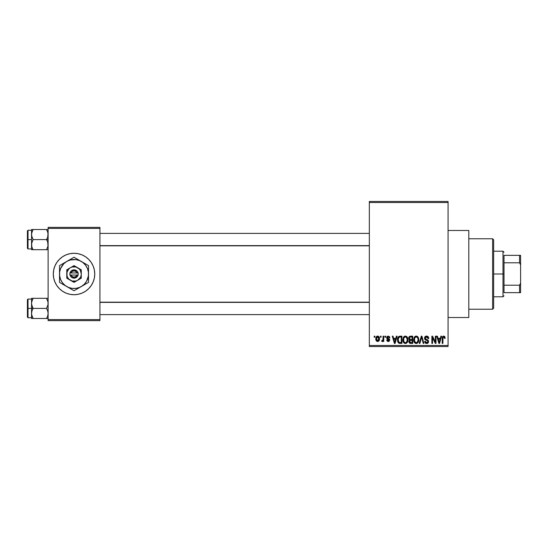 <?xml version="1.0" encoding="UTF-8"?>
<svg xmlns="http://www.w3.org/2000/svg" width="548" height="548" viewBox="0 0 548 548"><rect width="100%" height="100%" fill="white"/><g stroke="black" fill="none" stroke-linecap="round" stroke-linejoin="round"><path stroke-width="0.82" d="M448.072 317.518L468.793 317.518L468.793 230.482L448.072 230.482L468.793 230.482L468.793 317.518L448.072 317.518M74.014 253.279A20.721 20.721 0 0 0 54.882 266.061L56.793 262.485L59.376 259.348L62.513 256.772L66.096 254.854L69.986 253.676L74.028 253.279L78.069 253.676L81.953 254.854L85.536 256.772L88.68 259.348L91.256 262.485L93.174 266.068L94.352 269.959L94.749 274L94.352 278.041L93.174 281.932L91.256 285.515L88.68 288.652L85.536 291.228L81.953 293.146L78.069 294.324L74.028 294.721A20.721 20.721 0 0 1 53.307 274A20.721 20.721 0 0 1 74.028 253.279A20.721 20.721 0 0 1 94.749 274A20.721 20.721 0 0 1 74.028 294.721L69.986 294.324L66.096 293.146A20.721 20.721 0 0 0 74.014 294.721M54.875 266.075A20.721 20.721 0 0 0 54.875 281.925M59.376 288.652A20.721 20.721 0 0 0 66.096 293.146L62.513 291.228L59.376 288.652L56.793 285.515L54.882 281.932L53.704 278.041L53.307 274L53.704 269.959L54.882 266.068L56.793 262.485M369.325 202.507L369.325 345.493L448.072 345.493L448.072 202.507L369.325 202.507L369.325 201.472L448.072 201.472L448.072 202.507L448.072 201.472L369.325 201.472L369.325 346.528L448.072 346.528L448.072 202.507L369.325 202.507M380.442 337.205L380.442 336.171L381.1 336.171L381.1 337.205L380.442 337.205L381.1 337.205L381.1 336.171L380.442 336.171L381.1 336.171L381.1 337.205L380.442 337.205L380.442 336.171L380.442 337.205M383.018 340.753L382.292 341.534L381.661 341.253L381.853 340.5L382.956 339.979L383.079 336.171L383.737 336.171L383.737 341.445L383.079 341.445L383.079 340.603L382.449 341.514L381.661 341.253L381.853 340.5L382.853 340.246L383.079 338.904L382.956 339.979L381.853 340.5L381.661 341.253L382.292 341.534L383.079 340.603L383.079 341.445L383.737 341.445L383.737 336.171L383.079 336.171L383.737 336.171L383.737 341.445L383.079 341.445M384.963 337.205L384.963 336.171L385.621 336.171L385.621 337.205L384.963 337.205L385.621 337.205L385.621 336.171L384.963 336.171L385.621 336.171L385.621 337.205L384.963 337.205L384.963 336.171L384.963 337.205M386.655 337.78L387.607 336.184L389.505 336.698L389.861 337.767L389.196 337.863L388.203 336.828L387.313 337.643L389.649 339.418L389.135 341.315L387.977 341.514L386.998 340.89L386.751 340.027L387.409 339.938L388.251 340.781L389.094 340.013L387.039 338.904L386.655 337.78L389.107 340.144L388.251 340.781L387.409 339.938L386.751 340.027L388.279 341.534L389.765 340.034L387.313 337.643L388.203 336.828L389.196 337.863L389.861 337.767L388.251 336.075L386.655 337.78M396.423 336.171L395.848 338.335L396.423 336.171L397.108 336.171L395.108 343.418L394.409 343.418L392.306 336.171L392.998 336.171L393.567 338.335L395.848 338.335L393.567 338.335L392.998 336.171L392.306 336.171L394.409 343.418L395.108 343.418L397.108 336.171L396.423 336.171L397.108 336.171L395.108 343.418L394.409 343.418L392.306 336.171L392.998 336.171M405.404 336.075L406.945 336.753L407.794 338.411L407.835 340.972L407.267 342.452L406.28 343.322L405.082 343.493L403.835 342.822L403.109 341.555L403.198 337.787L404.075 336.541L405.404 336.075L403.513 337.184L402.855 339.787C402.746 341.801 403.588 343.041 405.397 343.514C407.239 343.027 408.089 341.753 407.945 339.698L407.294 337.212L405.547 336.082M415.679 336.143L417.329 336.383L418.425 337.787L418.768 340.02L418.268 342.185L417.117 343.322L415.918 343.493L414.665 342.822L413.939 341.555L414.035 337.787L414.911 336.541L416.233 336.075L414.343 337.184L413.692 339.787C413.576 341.801 414.425 343.041 416.227 343.514C418.069 343.027 418.919 341.753 418.775 339.698L418.234 337.397M444.024 336.102L444.873 336.78L445.147 338.335L444.49 338.431L443.928 336.958L443.024 337.356L442.887 343.418L442.229 343.418L442.346 337.294L442.805 336.417L443.722 336.075C442.565 336.369 442.065 337.178 442.229 338.5L442.229 343.418L442.887 343.418L442.983 337.472L443.695 336.924L444.49 338.431L445.147 338.335L444.757 336.588L443.722 336.075L444.757 336.588M440.88 336.171L440.311 338.335L440.88 336.171L441.572 336.171L439.565 343.418L438.873 343.418L436.77 336.171L437.455 336.171L438.03 338.335L440.311 338.335L438.03 338.335L437.455 336.171L436.77 336.171L438.873 343.418L439.565 343.418L441.572 336.171L440.88 336.171L441.572 336.171L439.565 343.418L438.873 343.418L436.77 336.171L437.455 336.171M435.352 336.171L435.352 341.973L435.352 336.171L436.016 336.171L436.016 343.418L435.311 343.418L432.53 337.609L432.53 343.418L431.872 343.418L431.872 336.171L432.578 336.171L435.352 341.973L432.578 336.171L431.872 336.171L431.872 343.418L432.53 343.418L432.53 337.609L435.311 343.418L436.016 343.418L436.016 336.171L435.352 336.171L436.016 336.171L436.016 343.418L435.311 343.418M426.577 336.075C425.282 336.164 424.597 336.862 424.522 338.178L425.084 336.657L426.81 336.082L428.207 336.801L428.762 338.52L428.104 338.616L427.673 337.417L426.837 336.952L425.769 337.089L425.2 337.911L425.488 338.965L427.824 339.959L428.461 340.815L428.461 342.288L427.789 343.206L426.488 343.507L425.227 342.884L424.714 341.349L425.371 341.253L425.81 342.384L426.796 342.664L427.659 342.274L427.906 341.308L427.481 340.582L425.084 339.609L424.522 338.178L425.522 339.904L427.707 340.767L427.913 341.5L426.673 342.664L425.371 341.253L424.714 341.349C424.755 342.664 425.412 343.391 426.693 343.514C427.899 343.418 428.522 342.753 428.57 341.527L425.18 338.164L426.515 336.924L428.104 338.616L428.762 338.52C428.728 337.047 428.002 336.225 426.577 336.075L426.81 336.082M421.515 337.589L419.905 343.418L419.213 343.418L421.289 336.171L421.933 336.171L423.885 343.418L423.207 343.418L421.652 337.013L419.905 343.418L419.213 343.418L419.905 343.418L421.652 337.013L423.207 343.418L423.885 343.418L421.933 336.171L421.289 336.171L421.933 336.171L423.885 343.418L423.207 343.418L421.775 337.589M410.705 336.171C409.377 336.225 408.712 336.938 408.698 338.301L409.685 336.349L412.747 336.171L412.747 343.418L409.37 342.938L408.897 341.377L409.596 340.075L408.698 338.301L409.596 340.075L408.883 341.596C408.945 342.767 409.548 343.377 410.699 343.418L412.747 343.418L412.747 336.171L410.705 336.171L412.747 336.171L412.747 343.418L410.699 343.418M397.992 337.342L399.985 336.171C398.149 336.547 397.314 337.774 397.492 339.835L398.519 336.63L401.917 336.171L401.917 343.418L398.588 343.041L397.492 340.082L399.026 343.288L401.917 343.418L401.917 336.171L399.985 336.171L401.917 336.171L401.917 343.418M376.455 340.979L375.825 338.863L376.428 336.65L378.113 336.136L379.312 337.445L379.298 340.233L378.113 341.473L376.462 340.986L375.825 338.863C375.729 340.322 376.339 341.212 377.661 341.534C378.997 341.205 379.613 340.294 379.497 338.808C379.606 337.321 378.997 336.41 377.661 336.075L377.778 336.082M374.222 337.205L374.222 336.171L374.88 336.171L374.88 337.205L374.222 337.205L374.88 337.205L374.88 336.171L374.222 336.171L374.88 336.171L374.88 337.205L374.222 337.205L374.222 336.171L374.222 337.205M48.121 227.372L99.928 227.372L99.928 228.413L48.121 228.413L48.121 319.587L99.928 319.587L99.928 227.372L48.121 227.372L48.121 228.413L48.121 227.372M48.121 320.628L99.928 320.628L99.928 228.413L48.121 228.413L48.121 320.628L48.121 319.587L99.928 319.587L99.928 320.628L48.121 320.628M74.035 294.721A20.721 20.721 0 0 0 93.167 281.939L91.256 285.515M93.174 281.925A20.721 20.721 0 0 0 93.174 266.075M88.68 259.348A20.721 20.721 0 0 0 74.035 253.279M93.174 266.068L91.256 262.485M54.882 281.932L56.793 285.515M369.325 346.528L369.325 345.493L448.072 345.493L448.072 346.528L369.325 346.528M445.147 338.335L444.483 338.191M443.75 336.924L442.983 337.472L442.887 338.438L442.983 337.472L443.695 336.924L442.983 337.472M442.887 343.418L442.229 343.418L442.236 338.294M442.243 338.095L442.798 336.417M442.462 336.91L442.346 337.294M439.475 341.294L440.085 339.185L438.249 339.185L438.9 341.548L438.249 339.185L440.085 339.185L439.167 342.664L438.797 341.178L439.167 342.664L439.38 341.63M432.53 343.418L431.872 343.418L431.872 336.171L432.578 336.171M428.152 336.732L428.762 338.52L428.104 338.616L427.673 337.417M426.844 336.952L426.269 336.938M425.269 337.657L425.18 338.164M426.584 339.459L425.721 339.137M428.57 341.527L428.303 342.637M426.885 343.507L426.091 343.432M425.892 343.37L425.529 343.164M424.837 342.164L424.748 341.76M424.721 341.555L425.399 341.52M425.426 341.644L425.81 342.384M426.166 342.589L426.913 342.651M427.906 341.671L427.707 340.767L426.234 340.157M427.913 341.5L427.707 340.767L426.317 340.185M424.762 339.198L424.577 338.712M425.084 336.657L425.714 336.225M425.762 336.205L426.371 336.082M427.077 343.486L427.447 343.384M426.68 336.931L427.152 337.047M421.289 336.171L419.213 343.418L421.289 336.171M418.405 337.732L418.631 338.411M418.754 340.342L418.672 340.945M416.391 343.507L417.117 343.322M415.315 343.308L414.857 343M414.226 342.212L413.754 340.726M413.719 339.116L413.767 338.767M414.254 337.328L414.514 336.952M415.151 336.369L415.658 336.15M417.96 336.972L416.788 336.143M417.329 336.383L417.781 336.76M416.09 342.658L417.151 342.377M415.699 342.575L414.877 341.918L415.959 342.644M414.678 341.568L414.35 339.808L414.63 341.452L416.35 342.664M416 336.938L414.72 337.938L414.35 339.808C414.226 338.26 414.857 337.301 416.24 336.924L416 336.938M416.117 336.924L416.24 336.924C417.583 337.273 418.206 338.198 418.117 339.685L417.343 342.219L418.117 339.685C418.268 341.288 417.638 342.281 416.227 342.664L415.816 342.61M414.569 338.28L414.63 341.452M418.097 339.219L417.295 337.342M417.912 338.287L417.46 337.506M410.329 343.397L409.37 342.938M409.603 343.144L409.157 342.644M409.007 342.315L408.897 341.781M409.329 340.322L408.966 340.986M409.363 339.938L408.89 339.328M408.719 337.883L408.815 337.458M409.192 336.732L409.685 336.349M410.788 339.561L412.089 339.561L412.089 337.013L410.692 337.013L412.089 337.013L412.089 339.561L409.746 339.287L409.493 337.589L409.356 338.294L410.788 339.561L409.356 338.294L409.705 337.301L410.692 337.013L409.925 337.143M409.836 342.315L410.938 342.575L409.555 341.322L410.144 342.5M409.555 341.322L410.157 340.479L409.678 340.863M410.849 340.404L412.089 340.404L412.089 342.575L410.938 342.575L412.089 342.575L412.089 340.404L410.157 340.479L409.562 341.74M410.555 342.562L410.938 342.575M407.404 337.397L407.596 337.787M407.596 337.794L407.794 338.411M407.918 340.363L407.835 340.986M407.068 342.706L405.239 343.507M404.486 343.308L404.013 342.993M402.862 339.445L402.855 339.787M403.424 337.328L404.061 336.547M404.075 336.541L404.828 336.15M406.5 336.383L406.952 336.76M402.972 341.034L403.581 342.521M403.17 341.726L403.397 342.212L403.17 341.726M405.26 342.658L406.321 342.377M405.13 342.644L403.903 341.692L403.52 339.808L403.849 341.568M405.164 336.938L403.883 337.938L403.52 339.808C403.397 338.26 404.027 337.301 405.404 336.924L405.164 336.938M405.287 336.924L405.404 336.924C406.746 337.273 407.376 338.198 407.287 339.685L406.506 342.219L407.287 339.685L406.321 337.226M407.267 339.219L407.287 339.685C407.438 341.288 406.801 342.281 405.39 342.664L405.513 342.664M403.739 338.28L403.794 341.452M400.067 343.418L399.026 343.288M398.581 343.041L398.245 342.692M397.985 342.281L397.595 341.123M397.773 341.808L397.505 340.349M398.266 341.082L398.149 339.842L398.375 341.459L399.15 342.432L401.259 342.575L399.15 342.432L398.149 339.842L398.321 338.369M398.828 337.39L398.156 340.205M399.684 337.041L398.944 337.294M401.259 337.013L401.259 342.575L401.259 337.013L400.067 337.013L401.259 337.013M398.649 337.595L399.937 337.02M395.012 341.294L395.629 339.185L393.793 339.185L394.711 342.664L393.793 339.185L395.629 339.185L394.594 342.151M389.409 336.568L389.642 336.952M389.861 337.767L389.121 337.479M388.601 336.897L387.874 336.869M387.313 337.643L387.484 338.123L387.333 337.479L388.203 336.828L387.313 337.643L388.135 338.417L387.443 338.075M389.149 338.835L389.758 340.185M386.778 340.226L387.436 340.103M388.053 340.767L387.409 339.938L388.553 340.753M388.251 340.781L389.107 340.144L388.142 339.404L389.101 340.219M386.689 337.363L387.073 336.561M382.292 341.534L381.798 341.363M381.853 340.5L382.422 340.589M382.326 340.596L382.908 340.116M383.079 336.171L383.079 338.904M377.901 336.088L378.325 336.219M378.757 336.52L379.23 337.226M379.312 337.438L379.422 337.89M377.545 336.082L377.661 336.075C376.312 336.417 375.695 337.349 375.825 338.863L375.825 338.856M375.894 337.931L376.168 337.041M376.928 336.246L377.428 336.088M375.901 339.76L376.038 340.26M377.065 337.054L376.497 338.493L376.819 340.281M376.695 340.068L377.682 340.781L376.483 338.808L377.64 336.828L378.839 338.808L377.682 340.781L378.373 340.452L378.675 337.671M378.798 338.164L378.236 337.041L377.483 336.842L378.401 337.198M438.9 341.548L438.996 341.918M439.071 342.219L439.167 342.664M415.542 337.082L415.151 337.363M414.987 337.541L414.72 337.938M406.897 337.89L406.623 337.506M404.705 337.082L404.314 337.363M404.15 337.541L403.883 337.938M398.41 338.075L398.163 339.397M398.622 341.945L399.259 342.473M394.711 342.664L394.772 342.322M376.497 338.493L376.497 339.13M378.469 340.329L378.737 339.753M378.798 339.445L378.826 338.486M492.625 238.77L493.659 239.805L493.659 308.195L492.625 309.23L468.793 309.23L492.625 309.23L492.625 238.77L468.793 238.77L492.625 238.77L492.625 309.23L493.659 308.195L493.659 239.805L492.625 238.77M31.661 304.681L31.544 308.401L33.106 308.401L31.983 305.962L31.544 303.359L31.976 300.77L33.106 298.311L46.559 298.311L48.005 302.03L48.012 304.661L46.559 308.401L33.106 308.401L31.661 304.681M28.023 308.401L28.023 299.078L28.023 308.401L31.544 308.401L31.544 313.442L31.976 310.853L33.106 308.401L46.559 308.401L47.683 310.839L48.121 313.442L47.69 316.032L46.559 318.484L33.106 318.484L31.983 316.045L31.544 313.442L31.544 318.484L48.012 318.484L46.559 318.484L47.69 316.038L46.559 318.484L47.69 316.032L48.121 313.442L47.683 310.839L46.559 308.401L48.012 304.661L48.005 302.03L46.559 298.311L33.106 298.311L31.661 302.044L33.106 298.311L31.544 298.311L33.106 298.311L31.544 298.311L31.544 308.401L28.023 308.401L28.023 317.724L28.023 308.401L27.4 308.401L28.023 308.401M27.4 299.694L27.4 308.401L27.4 299.694L28.023 299.078L31.544 299.078M48.121 318.484L46.559 318.484M31.633 314.614L31.544 318.484L33.106 318.484L31.654 314.751M31.805 315.436L33.106 318.484M47.861 301.359L47.69 300.77M48.121 298.311L46.559 298.311L48.121 298.311M31.544 313.579L31.976 310.853L33.106 308.401L31.544 308.401L31.544 313.442M27.4 317.1L27.4 308.401L27.4 317.1L28.023 317.724L31.544 317.724M31.983 298.311L31.544 298.311L31.544 303.359L31.983 300.749L33.106 298.311M369.325 302.38L99.928 302.38L369.325 302.38M99.928 245.62L369.325 245.62L99.928 245.62M504.023 255.347L504.023 262.793L504.023 255.347L519.566 255.347L504.023 255.347M504.023 274L504.023 262.793L504.023 285.207L504.023 274L502.989 274L504.023 274M493.659 251.203L502.989 251.203L502.989 274L502.989 251.203L504.023 252.244M493.659 274L502.989 274L493.659 274M504.023 292.653L504.023 285.207L504.023 292.653L520.6 292.653L520.6 283.035L519.566 285.207L504.023 285.207L519.566 285.207L519.566 292.653L519.566 285.207L520.6 283.035L520.6 292.653L504.023 292.653M493.659 296.797L502.989 296.797L502.989 274L502.989 296.797L504.023 295.756M520.6 255.347L519.566 255.347L519.566 262.793L520.6 264.965L520.6 283.035L520.6 255.347L520.6 264.965L519.566 262.793L519.566 255.347L520.6 255.347M504.023 262.793L519.566 262.793L504.023 262.793M48.005 243.319L48.012 245.949L46.559 249.689L48.012 245.956L46.559 249.689L33.106 249.689L31.983 247.251L31.544 244.641L31.976 242.052L33.106 239.599L31.661 235.88L31.654 233.249L33.106 229.516L31.983 231.962L33.106 229.516L31.544 229.516L31.983 229.516L31.544 229.516L31.544 239.599L27.4 239.599L27.4 248.306L27.4 230.9L28.023 248.922L28.023 239.599L31.544 239.599L31.544 249.689L48.012 249.689L46.559 249.689L48.012 245.956L47.683 242.038L48.005 243.319M46.559 239.599L47.683 242.038L46.559 239.599L33.106 239.599L48.121 239.599L46.559 239.599L47.69 237.147L46.559 239.599M31.805 246.641L31.654 243.339L33.106 239.599L31.983 237.161L31.544 234.558L31.544 249.689M48.032 233.386L47.69 237.147L48.121 234.558L47.683 231.955L48.012 233.249M47.861 232.564L46.559 229.516L33.106 229.516L46.559 229.516L47.683 231.955L46.559 229.516L48.012 229.516L46.559 229.516M33.106 229.516L31.976 231.968L31.544 234.558L31.544 229.516L33.106 229.516L31.661 229.516M48.121 229.516L47.69 229.516L48.121 229.516M48.121 249.689L47.69 249.689L48.121 249.689M31.544 230.276L28.023 230.276L28.023 239.599L28.023 230.276L27.4 230.9M31.976 247.23L33.058 249.6M31.661 249.689L33.106 249.689M47.827 232.427L47.69 231.968L47.827 232.427M46.559 249.689L47.69 249.689M31.839 301.229L31.976 300.77M47.827 315.573L47.69 316.032M31.839 232.421L31.976 231.968M47.827 246.771L47.69 247.23M76.96 275.034L71.096 275.034L72.233 276.541L74.028 277.11L75.823 276.541L76.96 275.034A3.11 3.11 0 0 1 71.096 275.034L70.014 275.034A4.144 4.144 0 0 0 78.042 275.034L76.96 275.034L78.042 275.034L77.487 276.281L74.706 278.089L72.062 277.651L70.562 276.281L69.884 275.034L69.884 272.966L71.487 270.726L74.028 269.856L77.069 271.185L78.172 272.966L78.172 275.034L71.096 275.034M74.021 282.371L70.397 280.281A7.254 7.254 0 0 1 70.397 267.719A7.254 7.254 0 0 1 77.652 267.719L81.282 269.815L74.028 265.622L66.774 269.815L74.028 265.622L66.774 269.815L66.774 278.185L66.774 269.815L66.774 278.185L74.028 282.378L81.282 278.185L74.028 282.378L81.282 278.185L81.282 274A7.254 7.254 0 0 1 70.397 280.281L74.028 282.378M88.529 282.378L88.529 274A14.508 14.508 0 0 1 81.282 286.563L84.282 284.254L86.591 281.254L88.406 275.891L88.406 272.109L87.427 268.452L85.536 265.17L82.858 262.492L79.576 260.601L75.919 259.615L70.274 259.992L66.774 261.437L63.767 263.746L60.623 268.452L59.643 272.109L59.643 275.891L60.623 279.549L62.52 282.83L65.198 285.508L68.473 287.399L72.13 288.385L75.919 288.385L79.576 287.399L88.529 282.378L86.803 283.371L88.529 282.378L88.529 265.622L86.803 264.629L88.529 265.622L88.529 267.623L88.529 265.622L74.028 257.252L75.754 258.245L74.028 257.252L59.52 265.622L61.246 264.629L59.52 265.622L59.52 282.378L59.52 280.377L59.52 282.378L74.028 290.748L72.302 289.755L74.028 290.748L85.015 284.405M75.98 289.618L81.282 286.563A14.508 14.508 0 0 1 66.774 286.563L70.514 288.721M61.479 283.508L66.774 286.563A14.508 14.508 0 0 1 59.52 274L59.52 276.178M59.52 265.622L59.52 274A14.508 14.508 0 0 1 66.774 261.437L63.034 263.595M72.069 258.382L66.774 261.437A14.508 14.508 0 0 1 81.282 261.437L77.542 259.279M86.577 264.492L81.282 261.437A14.508 14.508 0 0 1 88.529 274L88.529 271.822M88.529 277.644L88.529 278.309M88.529 274L88.529 276.171M84.248 284.844L83.173 285.467M87.454 282.994L86.803 283.371M81.282 286.563L79.385 287.652M78.309 288.275L77.556 288.714M68.678 287.659L69.747 288.275M72.946 290.125L72.302 289.755M63.801 284.844L63.034 284.405M66.774 286.563L64.883 285.467M64.87 262.54L63.801 263.15M60.595 265.006L61.246 264.629M59.52 270.356L59.52 269.698M59.52 274L59.52 271.829M78.309 259.725L79.385 260.348M74.028 257.252L75.754 258.245M69.747 259.725L70.514 259.279M66.774 261.437L68.664 260.348M83.159 262.526L81.282 261.437M84.248 263.15L85.002 263.588M62.52 265.164L61.465 266.746M85.529 282.837L86.591 281.254M81.282 271.842L81.282 269.815L77.652 267.719A7.254 7.254 0 0 1 81.282 274L81.282 271.842M77.652 280.281L80.309 277.624L81.029 275.877L81.282 274L80.309 270.376L79.152 268.869L75.905 266.992L72.151 266.992L70.397 267.719L68.897 268.869L67.02 272.123L67.02 275.877L67.747 277.624L68.897 279.131L72.151 281.008L75.905 281.008L77.652 280.281M71.096 272.966L76.96 272.966L75.823 271.459L74.028 270.89L72.233 271.459L71.096 272.966A3.11 3.11 0 0 1 76.96 272.966L78.042 272.966A4.144 4.144 0 0 0 70.014 272.966L76.96 272.966M78.172 275.034L78.172 272.966L78.042 275.034M70.014 275.034L69.884 272.966L69.884 275.034M99.928 314.614L369.325 314.614M99.928 302.181L369.325 302.181M369.325 233.386L99.928 233.386M369.325 245.819L99.928 245.819M31.544 248.922L28.023 248.922L27.4 248.306"/></g></svg>
